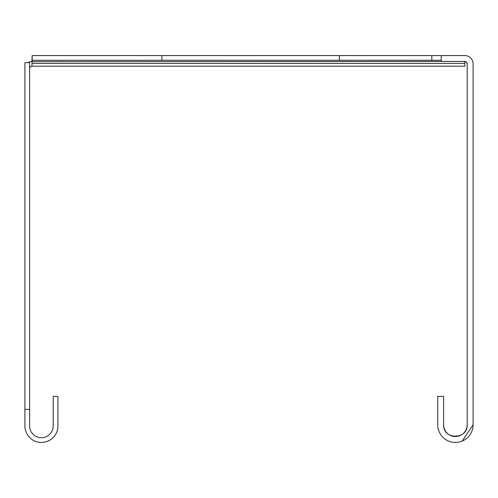 <?xml version="1.0" encoding="UTF-8"?>
<svg xmlns="http://www.w3.org/2000/svg" width="498" height="498" viewBox="0 0 498 498"><rect width="100%" height="100%" fill="white"/><g stroke="black" fill="none" stroke-linecap="round" stroke-linejoin="round"><path stroke-width="0.75" d="M41.415 437.717A11.796 11.796 0 0 0 53.205 425.921L53.205 396.433L57.924 396.433L57.924 425.921A16.515 16.515 0 0 1 41.415 442.436A16.515 16.515 0 0 1 24.9 425.921L24.9 409.406L29.619 409.406L29.619 425.921A11.796 11.796 0 0 0 41.415 437.717M29.619 68.543A2.359 2.359 0 0 1 31.978 66.184L464.846 66.184L464.846 62.132L464.186 61.466M28.062 62.642A7.078 7.078 0 0 1 31.978 61.466L32.009 63.42A443.481 313.591 0 0 1 32.046 61.665L463.794 61.466M29.619 409.406L29.619 62.642L24.9 62.642L24.9 409.406M31.978 61.466L31.978 66.184M464.846 63.42L32.009 63.42L32.009 60.084A443.481 313.591 0 0 1 32.046 58.328L32.158 55.564L441.253 55.564L441.253 61.466L464.846 61.466L464.846 62.132M32.046 58.328L32.046 61.665L32.158 60.283L441.253 60.283M32.158 55.564L32.158 60.283M339.381 55.564L339.381 60.283M431.816 55.564L431.816 60.283M441.253 55.564L464.846 55.564A8.254 8.254 0 0 1 473.1 63.825L473.1 424.744L462.181 441.085M467.205 63.825L466.514 62.157L464.846 61.466A2.359 2.359 0 0 1 467.205 63.825L467.205 424.744C467.933 439.958 442.884 439.958 443.612 424.744L443.612 396.433L437.717 396.433L437.717 424.744A17.691 17.691 0 0 0 455.409 442.436A17.691 17.691 0 0 0 473.1 424.744M467.205 424.744A11.796 11.796 0 0 1 455.409 436.534A11.796 11.796 0 0 1 443.612 424.744M161.869 55.564L161.869 60.283"/></g></svg>

